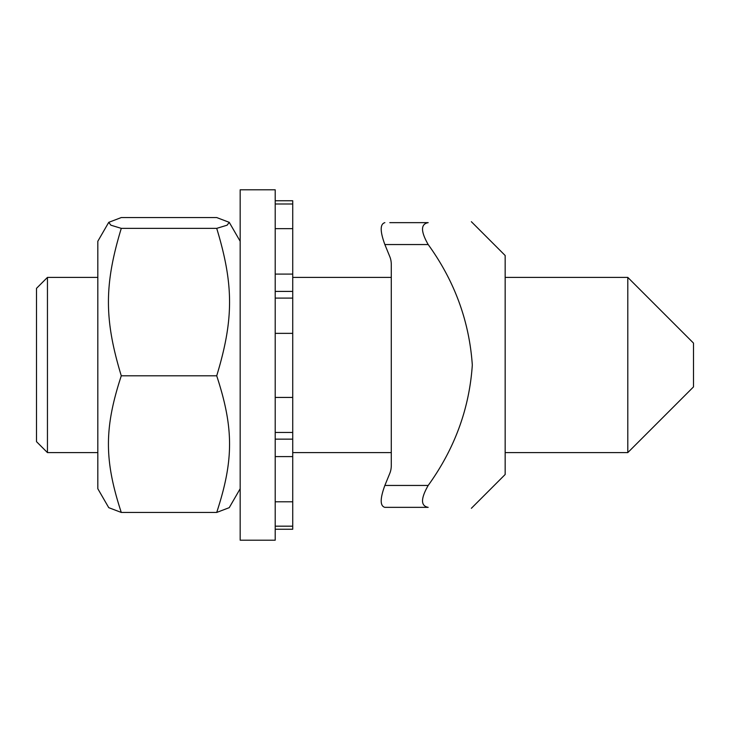 <?xml version="1.0" encoding="UTF-8"?>
<svg xmlns="http://www.w3.org/2000/svg" width="730" height="730" viewBox="0 0 730 730"><rect width="100%" height="100%" fill="white"/><g stroke="black" fill="none" stroke-linecap="round" stroke-linejoin="round"><path stroke-width="1.09" d="M47.45 277.4L36.5 288.35L36.5 441.65L47.45 452.6L47.45 277.4L97.82 277.4M505.16 277.4L627.8 277.4L627.8 452.6L505.16 452.6M627.8 277.4L693.5 343.1L693.5 386.9L627.8 452.6M389.811 473.332A15.485 10.95 90 0 0 391.28 465.585A15.485 10.95 90 0 1 389.811 473.332L384.865 485.45C379.983 498.727 379.983 506.027 384.865 507.35L428.191 507.35C420.644 505.963 420.644 498.663 428.191 485.45C454.69 448.695 469.399 408.545 472.31 365C469.308 321.246 454.598 281.096 428.191 244.55L384.865 244.55C379.983 231.273 379.983 223.973 384.865 222.65C379.983 223.973 379.983 231.273 384.865 244.55L389.811 256.668A15.485 10.95 -90 0 1 391.28 264.415A15.485 10.95 -90 0 0 389.811 256.668M389.811 222.65L428.191 222.65C484.501 222.65 484.501 222.65 428.191 222.65C420.644 224.037 420.644 231.337 428.191 244.55M391.28 465.585L391.28 264.415M428.191 507.35C484.501 507.35 484.501 507.35 428.191 507.35M471.361 508.299L505.16 474.5L505.16 255.5L471.361 221.701M275.21 397.439L292.73 397.439L292.73 432.452L275.21 432.452M275.21 439.141L292.73 439.141L292.73 432.452M275.21 298.086L292.73 298.086L292.73 291.407L275.21 291.407M275.21 274.088L292.73 274.088L292.73 291.407M292.73 298.086L292.73 333.354L275.21 333.354M275.21 203.989L292.73 203.989L292.73 228.654L275.21 228.654M292.73 439.141L292.73 456.588L275.21 456.588M292.73 397.439L292.73 333.354M275.21 501.793L292.73 501.793L292.73 456.588M292.73 501.793L292.73 526.175L275.21 526.175M275.21 529.25L292.73 529.25L292.73 526.175M292.73 203.989L292.73 200.75L275.21 200.75M292.73 274.088L292.73 228.654M275.21 540.2L275.21 189.8L240.17 189.8L240.17 540.2L275.21 540.2M97.82 488.735L97.82 241.265L108.743 222.34L110.869 225.187L121.28 228.362C104.153 284.737 104.153 319.421 121.28 375.804C104.153 428.054 104.153 460.192 121.28 512.442L108.743 507.66L97.82 488.735M240.17 488.735L229.247 507.66L216.71 512.442C233.837 460.192 233.837 428.054 216.71 375.804C233.837 319.421 233.837 284.737 216.71 228.362L227.121 225.187L229.247 222.34L216.71 217.558L121.28 217.558L108.743 222.34M216.71 375.804L121.28 375.804M216.71 512.442L121.28 512.442M216.71 228.362L121.28 228.362M428.191 485.45L384.865 485.45M47.45 452.6L97.82 452.6M292.73 452.6L391.28 452.6M292.73 277.4L391.28 277.4M240.17 241.265L229.247 222.34"/></g></svg>
